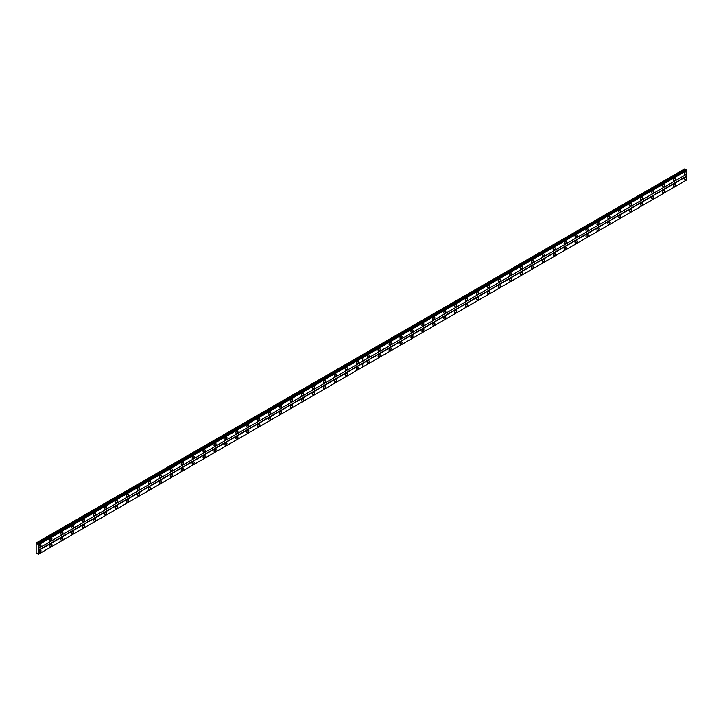 <?xml version="1.0" encoding="UTF-8"?>
<svg xmlns="http://www.w3.org/2000/svg" width="723" height="723" viewBox="0 0 723 723"><rect width="100%" height="100%" fill="white"/><g stroke="black" fill="none" stroke-linecap="round" stroke-linejoin="round"><path stroke-width="1.08" d="M357.261 363.796A1.455 0.84 120 0 0 358.21 362.521A1.455 0.84 120 0 0 357.984 361.355A1.455 0.84 120 0 0 357.261 361.428A1.455 0.84 120 0 0 356.312 362.711A1.455 0.84 120 0 0 356.538 363.868A1.455 0.84 120 0 0 357.261 363.796M346.317 370.113A1.455 0.84 120 0 0 347.266 368.838A1.455 0.84 120 0 0 347.049 367.673A1.455 0.84 120 0 0 346.317 367.745A1.455 0.84 120 0 0 345.368 369.028A1.455 0.84 120 0 0 345.594 370.185A1.455 0.84 120 0 0 346.317 370.113M335.382 376.43A1.455 0.84 120 0 0 336.331 375.156A1.455 0.84 120 0 0 336.105 373.99A1.455 0.84 120 0 0 335.382 374.062A1.455 0.84 120 0 0 334.433 375.345A1.455 0.84 120 0 0 334.65 376.502A1.455 0.84 120 0 0 335.382 376.43M324.437 382.747A1.455 0.84 120 0 0 325.386 381.473A1.455 0.84 120 0 0 325.16 380.307A1.455 0.84 120 0 0 324.437 380.379A1.455 0.84 120 0 0 323.488 381.663A1.455 0.84 120 0 0 323.714 382.819A1.455 0.84 120 0 0 324.437 382.747M313.502 389.064A1.455 0.84 120 0 0 314.442 387.79A1.455 0.84 120 0 0 314.225 386.624A1.455 0.84 120 0 0 313.502 386.697A1.455 0.84 120 0 0 312.553 387.971A1.455 0.84 120 0 0 312.77 389.137A1.455 0.84 120 0 0 313.502 389.064M302.557 395.382A1.455 0.84 120 0 0 303.506 394.107A1.455 0.84 120 0 0 303.28 392.941A1.455 0.84 120 0 0 302.557 393.014A1.455 0.84 120 0 0 301.608 394.288A1.455 0.84 120 0 0 301.834 395.454A1.455 0.84 120 0 0 302.557 395.382M291.613 401.699A1.455 0.84 120 0 0 292.562 400.425A1.455 0.84 120 0 0 292.345 399.259A1.455 0.84 120 0 0 291.613 399.331A1.455 0.84 120 0 0 290.664 400.605A1.455 0.84 120 0 0 290.89 401.771A1.455 0.84 120 0 0 291.613 401.699M280.678 408.016A1.455 0.84 120 0 0 281.627 406.733A1.455 0.84 120 0 0 281.401 405.576A1.455 0.84 120 0 0 280.678 405.648A1.455 0.84 120 0 0 279.729 406.922A1.455 0.84 120 0 0 279.946 408.088A1.455 0.84 120 0 0 280.678 408.016M269.733 414.333A1.455 0.84 120 0 0 270.682 413.05A1.455 0.84 120 0 0 270.456 411.893A1.455 0.84 120 0 0 269.733 411.965A1.455 0.84 120 0 0 268.784 413.24A1.455 0.84 120 0 0 269.01 414.406A1.455 0.84 120 0 0 269.733 414.333M258.798 420.65A1.455 0.84 120 0 0 259.738 419.367A1.455 0.84 120 0 0 259.521 418.21A1.455 0.84 120 0 0 258.798 418.283A1.455 0.84 120 0 0 257.849 419.557A1.455 0.84 120 0 0 258.066 420.723A1.455 0.84 120 0 0 258.798 420.65M247.853 426.968A1.455 0.84 120 0 0 248.802 425.684A1.455 0.84 120 0 0 248.576 424.528A1.455 0.84 120 0 0 247.853 424.6A1.455 0.84 120 0 0 246.905 425.874A1.455 0.84 120 0 0 247.13 427.04A1.455 0.84 120 0 0 247.853 426.968M236.909 433.285A1.455 0.84 120 0 0 237.858 432.002A1.455 0.84 120 0 0 237.641 430.845A1.455 0.84 120 0 0 236.909 430.917A1.455 0.84 120 0 0 235.969 432.191A1.455 0.84 120 0 0 236.186 433.357A1.455 0.84 120 0 0 236.909 433.285M225.974 439.602A1.455 0.84 120 0 0 226.923 438.319A1.455 0.84 120 0 0 226.697 437.162A1.455 0.84 120 0 0 225.974 437.225A1.455 0.84 120 0 0 225.025 438.509A1.455 0.84 120 0 0 225.251 439.674A1.455 0.84 120 0 0 225.974 439.602M215.029 445.91A1.455 0.84 120 0 0 215.978 444.636A1.455 0.84 120 0 0 215.752 443.47A1.455 0.84 120 0 0 215.029 443.542A1.455 0.84 120 0 0 214.08 444.826A1.455 0.84 120 0 0 214.306 445.983A1.455 0.84 120 0 0 215.029 445.91M204.094 452.227A1.455 0.84 120 0 0 205.034 450.953A1.455 0.84 120 0 0 204.817 449.787A1.455 0.84 120 0 0 204.094 449.86A1.455 0.84 120 0 0 203.145 451.143A1.455 0.84 120 0 0 203.362 452.3A1.455 0.84 120 0 0 204.094 452.227M193.149 458.545A1.455 0.84 120 0 0 194.098 457.27A1.455 0.84 120 0 0 193.872 456.105A1.455 0.84 120 0 0 193.149 456.177A1.455 0.84 120 0 0 192.201 457.46A1.455 0.84 120 0 0 192.426 458.617A1.455 0.84 120 0 0 193.149 458.545M182.205 464.862A1.455 0.84 120 0 0 183.154 463.588A1.455 0.84 120 0 0 182.937 462.422A1.455 0.84 120 0 0 182.205 462.494A1.455 0.84 120 0 0 181.265 463.777A1.455 0.84 120 0 0 181.482 464.934A1.455 0.84 120 0 0 182.205 464.862M171.27 471.179A1.455 0.84 120 0 0 172.219 469.905A1.455 0.84 120 0 0 171.993 468.739A1.455 0.84 120 0 0 171.27 468.811A1.455 0.84 120 0 0 170.321 470.095A1.455 0.84 120 0 0 170.547 471.251A1.455 0.84 120 0 0 171.27 471.179M160.325 477.496A1.455 0.84 120 0 0 161.274 476.222A1.455 0.84 120 0 0 161.048 475.056A1.455 0.84 120 0 0 160.325 475.128A1.455 0.84 120 0 0 159.376 476.403A1.455 0.84 120 0 0 159.602 477.569A1.455 0.84 120 0 0 160.325 477.496M149.39 483.814A1.455 0.84 120 0 0 150.33 482.539A1.455 0.84 120 0 0 150.113 481.373A1.455 0.84 120 0 0 149.39 481.446A1.455 0.84 120 0 0 148.441 482.72A1.455 0.84 120 0 0 148.658 483.886A1.455 0.84 120 0 0 149.39 483.814M138.445 490.131A1.455 0.84 120 0 0 139.394 488.856A1.455 0.84 120 0 0 139.168 487.691A1.455 0.84 120 0 0 138.445 487.763A1.455 0.84 120 0 0 137.497 489.037A1.455 0.84 120 0 0 137.722 490.203A1.455 0.84 120 0 0 138.445 490.131M127.501 496.448A1.455 0.84 120 0 0 128.45 495.165A1.455 0.84 120 0 0 128.233 494.008A1.455 0.84 120 0 0 127.501 494.08A1.455 0.84 120 0 0 126.561 495.354A1.455 0.84 120 0 0 126.778 496.52A1.455 0.84 120 0 0 127.501 496.448M116.566 502.765A1.455 0.84 120 0 0 117.515 501.482A1.455 0.84 120 0 0 117.289 500.325A1.455 0.84 120 0 0 116.566 500.397A1.455 0.84 120 0 0 115.617 501.672A1.455 0.84 120 0 0 115.843 502.837A1.455 0.84 120 0 0 116.566 502.765M105.621 509.082A1.455 0.84 120 0 0 106.57 507.799A1.455 0.84 120 0 0 106.353 506.642A1.455 0.84 120 0 0 105.621 506.715A1.455 0.84 120 0 0 104.672 507.989A1.455 0.84 120 0 0 104.898 509.155A1.455 0.84 120 0 0 105.621 509.082M94.686 515.4A1.455 0.84 120 0 0 95.635 514.116A1.455 0.84 120 0 0 95.409 512.959A1.455 0.84 120 0 0 94.686 513.032A1.455 0.84 120 0 0 93.737 514.306A1.455 0.84 120 0 0 93.954 515.472A1.455 0.84 120 0 0 94.686 515.4M83.741 521.717A1.455 0.84 120 0 0 84.69 520.433A1.455 0.84 120 0 0 84.464 519.277A1.455 0.84 120 0 0 83.741 519.349A1.455 0.84 120 0 0 82.793 520.623A1.455 0.84 120 0 0 83.018 521.789A1.455 0.84 120 0 0 83.741 521.717M72.797 528.034A1.455 0.84 120 0 0 73.746 526.751A1.455 0.84 120 0 0 73.529 525.594A1.455 0.84 120 0 0 72.797 525.657A1.455 0.84 120 0 0 71.857 526.94A1.455 0.84 120 0 0 72.074 528.106A1.455 0.84 120 0 0 72.797 528.034M61.862 534.342A1.455 0.84 120 0 0 62.811 533.068A1.455 0.84 120 0 0 62.585 531.902A1.455 0.84 120 0 0 61.862 531.974A1.455 0.84 120 0 0 60.913 533.258A1.455 0.84 120 0 0 61.139 534.414A1.455 0.84 120 0 0 61.862 534.342M50.917 540.659A1.455 0.84 120 0 0 51.866 539.385A1.455 0.84 120 0 0 51.649 538.219A1.455 0.84 120 0 0 50.917 538.292A1.455 0.84 120 0 0 49.968 539.575A1.455 0.84 120 0 0 50.194 540.732A1.455 0.84 120 0 0 50.917 540.659M39.982 546.977A1.455 0.84 120 0 0 40.931 545.702A1.455 0.84 120 0 0 40.705 544.536A1.455 0.84 120 0 0 39.982 544.609A1.455 0.84 120 0 0 39.033 545.892A1.455 0.84 120 0 0 39.25 547.049A1.455 0.84 120 0 0 39.982 546.977M357.261 369.48A1.455 0.84 120 0 0 358.21 368.206A1.455 0.84 120 0 0 357.984 367.04A1.455 0.84 120 0 0 357.261 367.112A1.455 0.84 120 0 0 356.312 368.396A1.455 0.84 120 0 0 356.538 369.552A1.455 0.84 120 0 0 357.261 369.48M346.317 375.797A1.455 0.84 120 0 0 347.266 374.523A1.455 0.84 120 0 0 347.049 373.357A1.455 0.84 120 0 0 346.317 373.43A1.455 0.84 120 0 0 345.368 374.713A1.455 0.84 120 0 0 345.594 375.87A1.455 0.84 120 0 0 346.317 375.797M335.382 382.115A1.455 0.84 120 0 0 336.331 380.84A1.455 0.84 120 0 0 336.105 379.674A1.455 0.84 120 0 0 335.382 379.747A1.455 0.84 120 0 0 334.433 381.03A1.455 0.84 120 0 0 334.65 382.187A1.455 0.84 120 0 0 335.382 382.115M324.437 388.432A1.455 0.84 120 0 0 325.386 387.157A1.455 0.84 120 0 0 325.16 385.992A1.455 0.84 120 0 0 324.437 386.064A1.455 0.84 120 0 0 323.488 387.347A1.455 0.84 120 0 0 323.714 388.504A1.455 0.84 120 0 0 324.437 388.432M313.502 394.749A1.455 0.84 120 0 0 314.442 393.475A1.455 0.84 120 0 0 314.225 392.309A1.455 0.84 120 0 0 313.502 392.381A1.455 0.84 120 0 0 312.553 393.664A1.455 0.84 120 0 0 312.77 394.821A1.455 0.84 120 0 0 313.502 394.749M302.557 401.066A1.455 0.84 120 0 0 303.506 399.792A1.455 0.84 120 0 0 303.28 398.626A1.455 0.84 120 0 0 302.557 398.698A1.455 0.84 120 0 0 301.608 399.973A1.455 0.84 120 0 0 301.834 401.138A1.455 0.84 120 0 0 302.557 401.066M291.613 407.383A1.455 0.84 120 0 0 292.562 406.109A1.455 0.84 120 0 0 292.345 404.943A1.455 0.84 120 0 0 291.613 405.016A1.455 0.84 120 0 0 290.664 406.29A1.455 0.84 120 0 0 290.89 407.456A1.455 0.84 120 0 0 291.613 407.383M280.678 413.701A1.455 0.84 120 0 0 281.627 412.426A1.455 0.84 120 0 0 281.401 411.26A1.455 0.84 120 0 0 280.678 411.333A1.455 0.84 120 0 0 279.729 412.607A1.455 0.84 120 0 0 279.946 413.773A1.455 0.84 120 0 0 280.678 413.701M269.733 420.018A1.455 0.84 120 0 0 270.682 418.734A1.455 0.84 120 0 0 270.456 417.578A1.455 0.84 120 0 0 269.733 417.65A1.455 0.84 120 0 0 268.784 418.924A1.455 0.84 120 0 0 269.01 420.09A1.455 0.84 120 0 0 269.733 420.018M258.798 426.335A1.455 0.84 120 0 0 259.738 425.052A1.455 0.84 120 0 0 259.521 423.895A1.455 0.84 120 0 0 258.798 423.967A1.455 0.84 120 0 0 257.849 425.241A1.455 0.84 120 0 0 258.066 426.407A1.455 0.84 120 0 0 258.798 426.335M247.853 432.652A1.455 0.84 120 0 0 248.802 431.369A1.455 0.84 120 0 0 248.576 430.212A1.455 0.84 120 0 0 247.853 430.284A1.455 0.84 120 0 0 246.905 431.559A1.455 0.84 120 0 0 247.13 432.725A1.455 0.84 120 0 0 247.853 432.652M236.909 438.969A1.455 0.84 120 0 0 237.858 437.686A1.455 0.84 120 0 0 237.641 436.529A1.455 0.84 120 0 0 236.909 436.602A1.455 0.84 120 0 0 235.969 437.876A1.455 0.84 120 0 0 236.186 439.042A1.455 0.84 120 0 0 236.909 438.969M225.974 445.287A1.455 0.84 120 0 0 226.923 444.003A1.455 0.84 120 0 0 226.697 442.847A1.455 0.84 120 0 0 225.974 442.919A1.455 0.84 120 0 0 225.025 444.193A1.455 0.84 120 0 0 225.251 445.359A1.455 0.84 120 0 0 225.974 445.287M215.029 451.604A1.455 0.84 120 0 0 215.978 450.321A1.455 0.84 120 0 0 215.752 449.155A1.455 0.84 120 0 0 215.029 449.227A1.455 0.84 120 0 0 214.08 450.51A1.455 0.84 120 0 0 214.306 451.667A1.455 0.84 120 0 0 215.029 451.604M204.094 457.912A1.455 0.84 120 0 0 205.034 456.638A1.455 0.84 120 0 0 204.817 455.472A1.455 0.84 120 0 0 204.094 455.544A1.455 0.84 120 0 0 203.145 456.828A1.455 0.84 120 0 0 203.362 457.984A1.455 0.84 120 0 0 204.094 457.912M193.149 464.229A1.455 0.84 120 0 0 194.098 462.955A1.455 0.84 120 0 0 193.872 461.789A1.455 0.84 120 0 0 193.149 461.861A1.455 0.84 120 0 0 192.201 463.145A1.455 0.84 120 0 0 192.426 464.302A1.455 0.84 120 0 0 193.149 464.229M182.205 470.546A1.455 0.84 120 0 0 183.154 469.272A1.455 0.84 120 0 0 182.937 468.106A1.455 0.84 120 0 0 182.205 468.179A1.455 0.84 120 0 0 181.265 469.462A1.455 0.84 120 0 0 181.482 470.619A1.455 0.84 120 0 0 182.205 470.546M171.27 476.864A1.455 0.84 120 0 0 172.219 475.589A1.455 0.84 120 0 0 171.993 474.424A1.455 0.84 120 0 0 171.27 474.496A1.455 0.84 120 0 0 170.321 475.779A1.455 0.84 120 0 0 170.547 476.936A1.455 0.84 120 0 0 171.27 476.864M160.325 483.181A1.455 0.84 120 0 0 161.274 481.907A1.455 0.84 120 0 0 161.048 480.741A1.455 0.84 120 0 0 160.325 480.813A1.455 0.84 120 0 0 159.376 482.096A1.455 0.84 120 0 0 159.602 483.253A1.455 0.84 120 0 0 160.325 483.181M149.39 489.498A1.455 0.84 120 0 0 150.33 488.224A1.455 0.84 120 0 0 150.113 487.058A1.455 0.84 120 0 0 149.39 487.13A1.455 0.84 120 0 0 148.441 488.405A1.455 0.84 120 0 0 148.658 489.57A1.455 0.84 120 0 0 149.39 489.498M138.445 495.815A1.455 0.84 120 0 0 139.394 494.541A1.455 0.84 120 0 0 139.168 493.375A1.455 0.84 120 0 0 138.445 493.448A1.455 0.84 120 0 0 137.497 494.722A1.455 0.84 120 0 0 137.722 495.888A1.455 0.84 120 0 0 138.445 495.815M127.501 502.133A1.455 0.84 120 0 0 128.45 500.858A1.455 0.84 120 0 0 128.233 499.692A1.455 0.84 120 0 0 127.501 499.765A1.455 0.84 120 0 0 126.561 501.039A1.455 0.84 120 0 0 126.778 502.205A1.455 0.84 120 0 0 127.501 502.133M116.566 508.45A1.455 0.84 120 0 0 117.515 507.166A1.455 0.84 120 0 0 117.289 506.01A1.455 0.84 120 0 0 116.566 506.082A1.455 0.84 120 0 0 115.617 507.356A1.455 0.84 120 0 0 115.843 508.522A1.455 0.84 120 0 0 116.566 508.45M105.621 514.767A1.455 0.84 120 0 0 106.57 513.484A1.455 0.84 120 0 0 106.353 512.327A1.455 0.84 120 0 0 105.621 512.399A1.455 0.84 120 0 0 104.672 513.673A1.455 0.84 120 0 0 104.898 514.839A1.455 0.84 120 0 0 105.621 514.767M94.686 521.084A1.455 0.84 120 0 0 95.635 519.801A1.455 0.84 120 0 0 95.409 518.644A1.455 0.84 120 0 0 94.686 518.716A1.455 0.84 120 0 0 93.737 519.991A1.455 0.84 120 0 0 93.954 521.156A1.455 0.84 120 0 0 94.686 521.084M83.741 527.401A1.455 0.84 120 0 0 84.69 526.118A1.455 0.84 120 0 0 84.464 524.961A1.455 0.84 120 0 0 83.741 525.034A1.455 0.84 120 0 0 82.793 526.308A1.455 0.84 120 0 0 83.018 527.474A1.455 0.84 120 0 0 83.741 527.401M72.797 533.719A1.455 0.84 120 0 0 73.746 532.435A1.455 0.84 120 0 0 73.529 531.278A1.455 0.84 120 0 0 72.797 531.351A1.455 0.84 120 0 0 71.857 532.625A1.455 0.84 120 0 0 72.074 533.791A1.455 0.84 120 0 0 72.797 533.719M61.862 540.036A1.455 0.84 120 0 0 62.811 538.752A1.455 0.84 120 0 0 62.585 537.587A1.455 0.84 120 0 0 61.862 537.659A1.455 0.84 120 0 0 60.913 538.942A1.455 0.84 120 0 0 61.139 540.099A1.455 0.84 120 0 0 61.862 540.036M50.917 546.344A1.455 0.84 120 0 0 51.866 545.07A1.455 0.84 120 0 0 51.649 543.904A1.455 0.84 120 0 0 50.917 543.976A1.455 0.84 120 0 0 49.968 545.259A1.455 0.84 120 0 0 50.194 546.416A1.455 0.84 120 0 0 50.917 546.344M39.982 552.661A1.455 0.84 120 0 0 40.931 551.387A1.455 0.84 120 0 0 40.705 550.221A1.455 0.84 120 0 0 39.982 550.293A1.455 0.84 120 0 0 39.033 551.577A1.455 0.84 120 0 0 39.25 552.734A1.455 0.84 120 0 0 39.982 552.661M674.541 180.614A1.455 0.84 120 0 0 675.49 179.34A1.455 0.84 120 0 0 675.264 178.174A1.455 0.84 120 0 0 674.541 178.247A1.455 0.84 120 0 0 673.592 179.53A1.455 0.84 120 0 0 673.818 180.687A1.455 0.84 120 0 0 674.541 180.614M663.597 186.932A1.455 0.84 120 0 0 664.545 185.657A1.455 0.84 120 0 0 664.329 184.492A1.455 0.84 120 0 0 663.597 184.564A1.455 0.84 120 0 0 662.657 185.847A1.455 0.84 120 0 0 662.874 187.004A1.455 0.84 120 0 0 663.597 186.932M652.661 193.249A1.455 0.84 120 0 0 653.61 191.975A1.455 0.84 120 0 0 653.384 190.809A1.455 0.84 120 0 0 652.661 190.881A1.455 0.84 120 0 0 651.712 192.164A1.455 0.84 120 0 0 651.938 193.321A1.455 0.84 120 0 0 652.661 193.249M641.717 199.566A1.455 0.84 120 0 0 642.666 198.292A1.455 0.84 120 0 0 642.449 197.126A1.455 0.84 120 0 0 641.717 197.198A1.455 0.84 120 0 0 640.768 198.482A1.455 0.84 120 0 0 640.994 199.638A1.455 0.84 120 0 0 641.717 199.566M630.781 205.883A1.455 0.84 120 0 0 631.73 204.609A1.455 0.84 120 0 0 631.504 203.443A1.455 0.84 120 0 0 630.781 203.515A1.455 0.84 120 0 0 629.832 204.799A1.455 0.84 120 0 0 630.049 205.956A1.455 0.84 120 0 0 630.781 205.883M619.837 212.201A1.455 0.84 120 0 0 620.786 210.926A1.455 0.84 120 0 0 620.56 209.76A1.455 0.84 120 0 0 619.837 209.833A1.455 0.84 120 0 0 618.888 211.107A1.455 0.84 120 0 0 619.114 212.273A1.455 0.84 120 0 0 619.837 212.201M608.902 218.518A1.455 0.84 120 0 0 609.841 217.243A1.455 0.84 120 0 0 609.625 216.078A1.455 0.84 120 0 0 608.902 216.15A1.455 0.84 120 0 0 607.953 217.424A1.455 0.84 120 0 0 608.17 218.59A1.455 0.84 120 0 0 608.902 218.518M597.957 224.835A1.455 0.84 120 0 0 598.906 223.561A1.455 0.84 120 0 0 598.68 222.395A1.455 0.84 120 0 0 597.957 222.467A1.455 0.84 120 0 0 597.008 223.741A1.455 0.84 120 0 0 597.234 224.907A1.455 0.84 120 0 0 597.957 224.835M587.013 231.152A1.455 0.84 120 0 0 587.962 229.869A1.455 0.84 120 0 0 587.745 228.712A1.455 0.84 120 0 0 587.013 228.784A1.455 0.84 120 0 0 586.064 230.059A1.455 0.84 120 0 0 586.29 231.224A1.455 0.84 120 0 0 587.013 231.152M576.077 237.469A1.455 0.84 120 0 0 577.026 236.186A1.455 0.84 120 0 0 576.8 235.029A1.455 0.84 120 0 0 576.077 235.102A1.455 0.84 120 0 0 575.128 236.376A1.455 0.84 120 0 0 575.345 237.542A1.455 0.84 120 0 0 576.077 237.469M565.133 243.787A1.455 0.84 120 0 0 566.082 242.503A1.455 0.84 120 0 0 565.856 241.346A1.455 0.84 120 0 0 565.133 241.419A1.455 0.84 120 0 0 564.184 242.693A1.455 0.84 120 0 0 564.41 243.859A1.455 0.84 120 0 0 565.133 243.787M554.198 250.104A1.455 0.84 120 0 0 555.137 248.82A1.455 0.84 120 0 0 554.921 247.664A1.455 0.84 120 0 0 554.198 247.736A1.455 0.84 120 0 0 553.249 249.01A1.455 0.84 120 0 0 553.466 250.176A1.455 0.84 120 0 0 554.198 250.104M543.253 256.421A1.455 0.84 120 0 0 544.202 255.138A1.455 0.84 120 0 0 543.976 253.981A1.455 0.84 120 0 0 543.253 254.053A1.455 0.84 120 0 0 542.304 255.327A1.455 0.84 120 0 0 542.53 256.493A1.455 0.84 120 0 0 543.253 256.421M532.309 262.738A1.455 0.84 120 0 0 533.258 261.455A1.455 0.84 120 0 0 533.041 260.289A1.455 0.84 120 0 0 532.309 260.361A1.455 0.84 120 0 0 531.369 261.645A1.455 0.84 120 0 0 531.586 262.801A1.455 0.84 120 0 0 532.309 262.738M521.373 269.046A1.455 0.84 120 0 0 522.322 267.772A1.455 0.84 120 0 0 522.096 266.606A1.455 0.84 120 0 0 521.373 266.679A1.455 0.84 120 0 0 520.424 267.962A1.455 0.84 120 0 0 520.65 269.119A1.455 0.84 120 0 0 521.373 269.046M510.429 275.364A1.455 0.84 120 0 0 511.378 274.089A1.455 0.84 120 0 0 511.152 272.923A1.455 0.84 120 0 0 510.429 272.996A1.455 0.84 120 0 0 509.48 274.279A1.455 0.84 120 0 0 509.706 275.436A1.455 0.84 120 0 0 510.429 275.364M499.494 281.681A1.455 0.84 120 0 0 500.433 280.407A1.455 0.84 120 0 0 500.217 279.241A1.455 0.84 120 0 0 499.494 279.313A1.455 0.84 120 0 0 498.545 280.596A1.455 0.84 120 0 0 498.762 281.753A1.455 0.84 120 0 0 499.494 281.681M488.549 287.998A1.455 0.84 120 0 0 489.498 286.724A1.455 0.84 120 0 0 489.272 285.558A1.455 0.84 120 0 0 488.549 285.63A1.455 0.84 120 0 0 487.6 286.914A1.455 0.84 120 0 0 487.826 288.07A1.455 0.84 120 0 0 488.549 287.998M477.605 294.315A1.455 0.84 120 0 0 478.554 293.041A1.455 0.84 120 0 0 478.337 291.875A1.455 0.84 120 0 0 477.605 291.947A1.455 0.84 120 0 0 476.665 293.231A1.455 0.84 120 0 0 476.882 294.388A1.455 0.84 120 0 0 477.605 294.315M466.669 300.632A1.455 0.84 120 0 0 467.618 299.358A1.455 0.84 120 0 0 467.392 298.192A1.455 0.84 120 0 0 466.669 298.265A1.455 0.84 120 0 0 465.72 299.539A1.455 0.84 120 0 0 465.946 300.705A1.455 0.84 120 0 0 466.669 300.632M455.725 306.95A1.455 0.84 120 0 0 456.674 305.675A1.455 0.84 120 0 0 456.448 304.51A1.455 0.84 120 0 0 455.725 304.582A1.455 0.84 120 0 0 454.776 305.856A1.455 0.84 120 0 0 455.002 307.022A1.455 0.84 120 0 0 455.725 306.95M444.79 313.267A1.455 0.84 120 0 0 445.73 311.993A1.455 0.84 120 0 0 445.513 310.827A1.455 0.84 120 0 0 444.79 310.899A1.455 0.84 120 0 0 443.841 312.173A1.455 0.84 120 0 0 444.058 313.339A1.455 0.84 120 0 0 444.79 313.267M433.845 319.584A1.455 0.84 120 0 0 434.794 318.301A1.455 0.84 120 0 0 434.568 317.144A1.455 0.84 120 0 0 433.845 317.216A1.455 0.84 120 0 0 432.896 318.491A1.455 0.84 120 0 0 433.122 319.656A1.455 0.84 120 0 0 433.845 319.584M422.901 325.901A1.455 0.84 120 0 0 423.85 324.618A1.455 0.84 120 0 0 423.633 323.461A1.455 0.84 120 0 0 422.901 323.533A1.455 0.84 120 0 0 421.961 324.808A1.455 0.84 120 0 0 422.178 325.974A1.455 0.84 120 0 0 422.901 325.901M411.965 332.219A1.455 0.84 120 0 0 412.914 330.935A1.455 0.84 120 0 0 412.688 329.778A1.455 0.84 120 0 0 411.965 329.851A1.455 0.84 120 0 0 411.016 331.125A1.455 0.84 120 0 0 411.242 332.291A1.455 0.84 120 0 0 411.965 332.219M401.021 338.536A1.455 0.84 120 0 0 401.97 337.252A1.455 0.84 120 0 0 401.753 336.096A1.455 0.84 120 0 0 401.021 336.168A1.455 0.84 120 0 0 400.072 337.442A1.455 0.84 120 0 0 400.298 338.608A1.455 0.84 120 0 0 401.021 338.536M390.086 344.853A1.455 0.84 120 0 0 391.035 343.57A1.455 0.84 120 0 0 390.809 342.413A1.455 0.84 120 0 0 390.086 342.485A1.455 0.84 120 0 0 389.137 343.759A1.455 0.84 120 0 0 389.354 344.925A1.455 0.84 120 0 0 390.086 344.853M379.141 351.17A1.455 0.84 120 0 0 380.09 349.887A1.455 0.84 120 0 0 379.864 348.721A1.455 0.84 120 0 0 379.141 348.793A1.455 0.84 120 0 0 378.192 350.077A1.455 0.84 120 0 0 378.418 351.233A1.455 0.84 120 0 0 379.141 351.17M368.197 357.478A1.455 0.84 120 0 0 369.146 356.204A1.455 0.84 120 0 0 368.929 355.038A1.455 0.84 120 0 0 368.197 355.11A1.455 0.84 120 0 0 367.257 356.394A1.455 0.84 120 0 0 367.474 357.551A1.455 0.84 120 0 0 368.197 357.478M685.485 174.306A1.455 0.84 120 0 0 686.434 173.023A1.455 0.84 120 0 0 686.208 171.857A1.455 0.84 120 0 0 685.485 171.929A1.455 0.84 120 0 0 684.536 173.213A1.455 0.84 120 0 0 684.753 174.37A1.455 0.84 120 0 0 685.485 174.306M674.541 186.308A1.455 0.84 120 0 0 675.49 185.025A1.455 0.84 120 0 0 675.264 183.859A1.455 0.84 120 0 0 674.541 183.931A1.455 0.84 120 0 0 673.592 185.215A1.455 0.84 120 0 0 673.818 186.371A1.455 0.84 120 0 0 674.541 186.308M663.597 192.616A1.455 0.84 120 0 0 664.545 191.342A1.455 0.84 120 0 0 664.329 190.176A1.455 0.84 120 0 0 663.597 190.248A1.455 0.84 120 0 0 662.657 191.532A1.455 0.84 120 0 0 662.874 192.689A1.455 0.84 120 0 0 663.597 192.616M652.661 198.933A1.455 0.84 120 0 0 653.61 197.659A1.455 0.84 120 0 0 653.384 196.493A1.455 0.84 120 0 0 652.661 196.566A1.455 0.84 120 0 0 651.712 197.849A1.455 0.84 120 0 0 651.938 199.006A1.455 0.84 120 0 0 652.661 198.933M641.717 205.251A1.455 0.84 120 0 0 642.666 203.976A1.455 0.84 120 0 0 642.449 202.811A1.455 0.84 120 0 0 641.717 202.883A1.455 0.84 120 0 0 640.768 204.166A1.455 0.84 120 0 0 640.994 205.323A1.455 0.84 120 0 0 641.717 205.251M630.781 211.568A1.455 0.84 120 0 0 631.73 210.294A1.455 0.84 120 0 0 631.504 209.128A1.455 0.84 120 0 0 630.781 209.2A1.455 0.84 120 0 0 629.832 210.483A1.455 0.84 120 0 0 630.049 211.64A1.455 0.84 120 0 0 630.781 211.568M619.837 217.885A1.455 0.84 120 0 0 620.786 216.611A1.455 0.84 120 0 0 620.56 215.445A1.455 0.84 120 0 0 619.837 215.517A1.455 0.84 120 0 0 618.888 216.792A1.455 0.84 120 0 0 619.114 217.957A1.455 0.84 120 0 0 619.837 217.885M608.902 224.202A1.455 0.84 120 0 0 609.841 222.928A1.455 0.84 120 0 0 609.625 221.762A1.455 0.84 120 0 0 608.902 221.834A1.455 0.84 120 0 0 607.953 223.109A1.455 0.84 120 0 0 608.17 224.275A1.455 0.84 120 0 0 608.902 224.202M597.957 230.52A1.455 0.84 120 0 0 598.906 229.245A1.455 0.84 120 0 0 598.68 228.079A1.455 0.84 120 0 0 597.957 228.152A1.455 0.84 120 0 0 597.008 229.426A1.455 0.84 120 0 0 597.234 230.592A1.455 0.84 120 0 0 597.957 230.52M587.013 236.837A1.455 0.84 120 0 0 587.962 235.562A1.455 0.84 120 0 0 587.745 234.397A1.455 0.84 120 0 0 587.013 234.469A1.455 0.84 120 0 0 586.064 235.743A1.455 0.84 120 0 0 586.29 236.909A1.455 0.84 120 0 0 587.013 236.837M576.077 243.154A1.455 0.84 120 0 0 577.026 241.871A1.455 0.84 120 0 0 576.8 240.714A1.455 0.84 120 0 0 576.077 240.786A1.455 0.84 120 0 0 575.128 242.06A1.455 0.84 120 0 0 575.345 243.226A1.455 0.84 120 0 0 576.077 243.154M565.133 249.471A1.455 0.84 120 0 0 566.082 248.188A1.455 0.84 120 0 0 565.856 247.031A1.455 0.84 120 0 0 565.133 247.103A1.455 0.84 120 0 0 564.184 248.378A1.455 0.84 120 0 0 564.41 249.543A1.455 0.84 120 0 0 565.133 249.471M554.198 255.788A1.455 0.84 120 0 0 555.137 254.505A1.455 0.84 120 0 0 554.921 253.348A1.455 0.84 120 0 0 554.198 253.421A1.455 0.84 120 0 0 553.249 254.695A1.455 0.84 120 0 0 553.466 255.861A1.455 0.84 120 0 0 554.198 255.788M543.253 262.106A1.455 0.84 120 0 0 544.202 260.822A1.455 0.84 120 0 0 543.976 259.665A1.455 0.84 120 0 0 543.253 259.738A1.455 0.84 120 0 0 542.304 261.012A1.455 0.84 120 0 0 542.53 262.178A1.455 0.84 120 0 0 543.253 262.106M532.309 268.423A1.455 0.84 120 0 0 533.258 267.139A1.455 0.84 120 0 0 533.041 265.983A1.455 0.84 120 0 0 532.309 266.046A1.455 0.84 120 0 0 531.369 267.329A1.455 0.84 120 0 0 531.586 268.495A1.455 0.84 120 0 0 532.309 268.423M521.373 274.74A1.455 0.84 120 0 0 522.322 273.457A1.455 0.84 120 0 0 522.096 272.291A1.455 0.84 120 0 0 521.373 272.363A1.455 0.84 120 0 0 520.424 273.646A1.455 0.84 120 0 0 520.65 274.803A1.455 0.84 120 0 0 521.373 274.74M510.429 281.048A1.455 0.84 120 0 0 511.378 279.774A1.455 0.84 120 0 0 511.152 278.608A1.455 0.84 120 0 0 510.429 278.68A1.455 0.84 120 0 0 509.48 279.964A1.455 0.84 120 0 0 509.706 281.12A1.455 0.84 120 0 0 510.429 281.048M499.494 287.365A1.455 0.84 120 0 0 500.433 286.091A1.455 0.84 120 0 0 500.217 284.925A1.455 0.84 120 0 0 499.494 284.998A1.455 0.84 120 0 0 498.545 286.281A1.455 0.84 120 0 0 498.762 287.438A1.455 0.84 120 0 0 499.494 287.365M488.549 293.683A1.455 0.84 120 0 0 489.498 292.408A1.455 0.84 120 0 0 489.272 291.242A1.455 0.84 120 0 0 488.549 291.315A1.455 0.84 120 0 0 487.6 292.598A1.455 0.84 120 0 0 487.826 293.755A1.455 0.84 120 0 0 488.549 293.683M477.605 300A1.455 0.84 120 0 0 478.554 298.726A1.455 0.84 120 0 0 478.337 297.56A1.455 0.84 120 0 0 477.605 297.632A1.455 0.84 120 0 0 476.665 298.915A1.455 0.84 120 0 0 476.882 300.072A1.455 0.84 120 0 0 477.605 300M466.669 306.317A1.455 0.84 120 0 0 467.618 305.043A1.455 0.84 120 0 0 467.392 303.877A1.455 0.84 120 0 0 466.669 303.949A1.455 0.84 120 0 0 465.72 305.223A1.455 0.84 120 0 0 465.946 306.389A1.455 0.84 120 0 0 466.669 306.317M455.725 312.634A1.455 0.84 120 0 0 456.674 311.36A1.455 0.84 120 0 0 456.448 310.194A1.455 0.84 120 0 0 455.725 310.266A1.455 0.84 120 0 0 454.776 311.541A1.455 0.84 120 0 0 455.002 312.707A1.455 0.84 120 0 0 455.725 312.634M444.79 318.951A1.455 0.84 120 0 0 445.73 317.677A1.455 0.84 120 0 0 445.513 316.511A1.455 0.84 120 0 0 444.79 316.584A1.455 0.84 120 0 0 443.841 317.858A1.455 0.84 120 0 0 444.058 319.024A1.455 0.84 120 0 0 444.79 318.951M433.845 325.269A1.455 0.84 120 0 0 434.794 323.994A1.455 0.84 120 0 0 434.568 322.829A1.455 0.84 120 0 0 433.845 322.901A1.455 0.84 120 0 0 432.896 324.175A1.455 0.84 120 0 0 433.122 325.341A1.455 0.84 120 0 0 433.845 325.269M422.901 331.586A1.455 0.84 120 0 0 423.85 330.303A1.455 0.84 120 0 0 423.633 329.146A1.455 0.84 120 0 0 422.901 329.218A1.455 0.84 120 0 0 421.961 330.492A1.455 0.84 120 0 0 422.178 331.658A1.455 0.84 120 0 0 422.901 331.586M411.965 337.903A1.455 0.84 120 0 0 412.914 336.62A1.455 0.84 120 0 0 412.688 335.463A1.455 0.84 120 0 0 411.965 335.535A1.455 0.84 120 0 0 411.016 336.81A1.455 0.84 120 0 0 411.242 337.975A1.455 0.84 120 0 0 411.965 337.903M401.021 344.22A1.455 0.84 120 0 0 401.97 342.937A1.455 0.84 120 0 0 401.753 341.78A1.455 0.84 120 0 0 401.021 341.852A1.455 0.84 120 0 0 400.072 343.127A1.455 0.84 120 0 0 400.298 344.293A1.455 0.84 120 0 0 401.021 344.22M390.086 350.538A1.455 0.84 120 0 0 391.035 349.254A1.455 0.84 120 0 0 390.809 348.097A1.455 0.84 120 0 0 390.086 348.17A1.455 0.84 120 0 0 389.137 349.444A1.455 0.84 120 0 0 389.354 350.61A1.455 0.84 120 0 0 390.086 350.538M379.141 356.855A1.455 0.84 120 0 0 380.09 355.571A1.455 0.84 120 0 0 379.864 354.415A1.455 0.84 120 0 0 379.141 354.478A1.455 0.84 120 0 0 378.192 355.761A1.455 0.84 120 0 0 378.418 356.927A1.455 0.84 120 0 0 379.141 356.855M368.197 363.172A1.455 0.84 120 0 0 369.146 361.889A1.455 0.84 120 0 0 368.929 360.723A1.455 0.84 120 0 0 368.197 360.795A1.455 0.84 120 0 0 367.257 362.078A1.455 0.84 120 0 0 367.474 363.235A1.455 0.84 120 0 0 368.197 363.172M685.485 179.991A1.455 0.84 120 0 0 686.434 178.708A1.455 0.84 120 0 0 686.208 177.551A1.455 0.84 120 0 0 685.485 177.614A1.455 0.84 120 0 0 684.536 178.897A1.455 0.84 120 0 0 684.753 180.063A1.455 0.84 120 0 0 685.485 179.991M36.15 542.955L36.15 553.059L37.37 553.249L38.165 554.387L38.608 544.726L36.15 542.955M36.638 543.081L684.88 168.821L36.286 542.874M38.608 544.726L362.702 357.614L362.702 361.211L38.608 548.323M38.473 548.405L686.714 174.144L686.714 176.041L38.473 550.293M38.608 550.537L362.702 363.416L362.702 367.013L38.608 554.125M37.235 553.158L36.638 553.502M684.88 168.821L685.223 169.697L36.981 543.958M38.165 543.958L686.199 169.58L686.85 170.474L362.702 357.614M362.702 361.211L686.85 174.062L686.85 170.474M362.702 367.013L686.85 179.873L686.714 176.041M686.651 179.982L38.409 554.243M686.452 180.099L38.211 554.36M38.409 544.383L686.651 170.122M686.85 176.276L362.702 363.416M362.756 361.175L362.756 357.587M362.756 366.986L362.756 363.389M38.211 544.039L686.452 169.778M362.106 356.692L37.958 543.841M362.313 356.819L686.407 169.706"/></g></svg>
